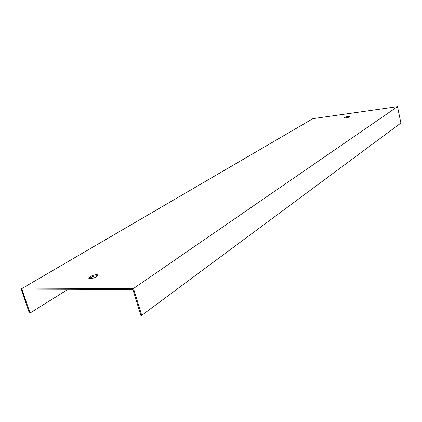 <?xml version="1.0" encoding="UTF-8"?>
<svg xmlns="http://www.w3.org/2000/svg" width="422" height="422" viewBox="0 0 422 422"><rect width="100%" height="100%" fill="white"/><g stroke="black" fill="none" stroke-linecap="round" stroke-linejoin="round"><path stroke-width="0.63" d="M67.182 289.861L30.062 313.034L22.166 290.019L132.941 289.629L140.827 315.345L141.729 315.361L400.9 123.034L397.503 106.639L133.505 288.511L141.729 315.361M96.474 274.722C92.972 274.685 86.705 278.077 89.406 278.573L90.239 278.647C93.768 278.689 100.025 275.281 97.35 274.796L96.474 274.722M345.629 117.981C348.197 117.506 349.522 117.015 349.595 116.514C347.037 116.493 345.185 116.973 344.041 117.965L345.629 117.981M30.062 313.034L29.334 313.018L21.1 289.028L312.892 118.661L397.503 106.639M21.1 289.028L133.505 288.511M89.374 278.562C91.817 276.668 94.581 275.751 97.672 275.819L97.693 275.824M344.774 118.06L349.01 117.079M97.672 275.819L97.35 274.796"/></g></svg>
